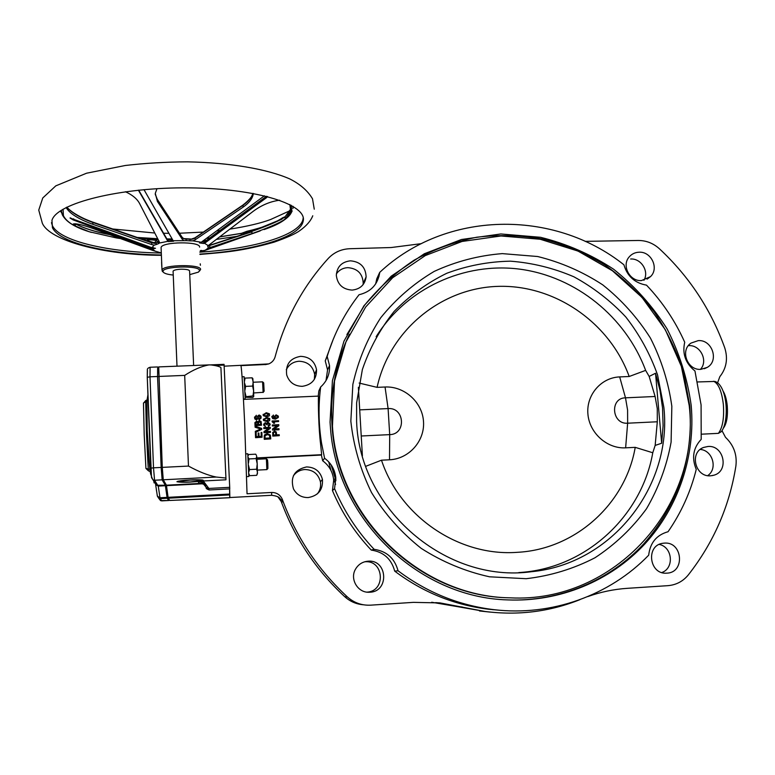 <?xml version="1.0" encoding="UTF-8"?>
<svg xmlns="http://www.w3.org/2000/svg" width="775" height="775" viewBox="0 0 775 775"><rect width="100%" height="100%" fill="white"/><g stroke="black" fill="none" stroke-linecap="round" stroke-linejoin="round"><path stroke-width="1.16" d="M206.15 487.301L203.593 484.172L198.7 483.116L198.255 481.449L200.599 481.149C207.971 480.277 199.524 479.338 189.807 479.987C183.481 480.267 179.19 480.839 176.913 481.721C179.848 482.312 184.382 482.428 190.514 482.06L198.255 481.449L202.391 482.379L206.227 487.485L208.872 488.434L229.71 487.33L224.062 364.347L210.558 364.889M243.447 399.319L245.171 398.747L244.125 376.698L242.062 376.786M253.638 390.968L252.844 378.529L252.108 377.812L253.202 381.901L252.65 386.076L253.638 390.968L252.989 395.918L253.706 396.635L253.638 390.968M253.696 392.964L263.103 392.315L262.589 381.843L253.222 382.24M263.083 392.508L264.13 391.239L263.703 382.869L262.609 381.872M246.77 476.615L248.823 476.509L247.777 453.782M257.426 473.893L257.213 463.857L256.632 469.224L257.494 472.237L256.893 474.93M266.862 469.602L266.377 458.81L256.951 459.284M266.9 469.563L267.898 468.468L267.811 463.082L267.501 459.846L266.397 458.848M193.634 365.509L189.594 271.095C189.42 269.826 186.572 269.196 181.069 269.206C176.497 269.438 173.842 270.078 173.087 271.143L173.096 271.502M154.109 482.864L153.77 481.033M154.826 482.583L154.254 482.612L154.903 482.709M190.476 481.943C182.648 482.282 178.608 482.137 178.366 481.527L189.846 480.103C197.693 479.773 201.723 479.909 201.926 480.519L190.476 481.943M225.932 478.049L220.914 367.544C219.48 366.478 216.264 365.616 211.265 364.957L209.095 364.889C201.461 366.246 193.324 369.743 184.682 375.391L188.48 466.066C198.681 471.694 207.942 475.356 216.254 477.051L225.932 478.049L225.942 479.802L202.566 481.013L203.806 481.692L208.872 488.434L209.124 489.965M208.979 489.035L206.324 487.804C205.724 488.25 206.654 488.967 209.124 489.974L229.758 488.889L229.71 487.33M199.911 254.084C253.115 250.809 298.83 237.596 302.996 221.912L303.141 221.282C307.743 204.978 258.463 188.509 189.458 187.87C120.464 187.046 56.556 203.176 51.954 220.381L52.438 227.705C59.752 243.282 108.587 254.21 161.316 254.975M290.896 207.448L290.606 209.124L285.045 216.826L285.161 219.005L290.722 211.343L289.85 204.532M158.381 241.877L156.259 242.701L156.162 244.58L154.186 245.132L151.861 247.68L69.992 217.998L73.15 219.906L152.162 249.046L152.888 249.027L153.208 247.661M154.186 245.132L151.822 244.609L151.755 242.827L154.157 243.088M155.019 243.088L151.755 242.827L92.826 222.493L92.884 224.324L151.822 244.609M92.884 224.324C78.585 219.17 69.663 213.561 66.127 207.516M125.405 191.735C132.36 194.893 137.088 198.817 139.578 203.515L159.214 241.645L159.456 243.021L158.362 243.708L158.303 242.149L154.002 243.398M172.873 240.231L167.565 240.124L167.826 241.122L138.386 190.185L167.875 241.316L159.456 243.021M252.902 193.392C251.604 197.557 248.3 201.529 242.992 205.297L195.068 238.022L191.725 239.31L186.107 239.068L186.174 240.628L173.154 240.725L143.985 189.642M183.617 240.347L182.144 239.107L182.067 237.305L157.335 199.514L155.233 193.992M157.151 199.223L157.412 201.442L182.144 239.107M157.412 201.442L155.291 193.372L156.976 188.683M253.328 193.469L253.289 193.953C252.514 198.526 249.114 202.934 243.079 207.167L243.079 205.036C248.31 201.374 251.642 197.509 253.086 193.421M252.883 193.382C252.476 196.269 249.172 200.144 242.963 205.036L195.058 237.751L195.145 239.814L243.079 207.167M195.145 239.814L192.888 240.851L190.03 240.841L189.836 238.952L184.363 238.632M264.42 195.804L201.209 242.246L192.888 240.851M207.719 246.111L208.213 245.617L204.552 243.292L267.627 196.598M208.213 245.617L253.599 211.013C261.911 204.978 270.591 201.384 279.659 200.221M66.863 207.138C71.784 212.854 80.435 217.969 92.826 222.493L151.551 242.43M67.125 207.516C72.521 213.067 81.152 217.959 93 222.202M51.46 222.657L52.371 225.573C59.694 241.228 108.519 252.243 161.239 253.018M199.969 252.137C253.096 248.852 298.733 235.581 302.88 219.829L303.209 217.891M199.601 247.118L199.601 247.031C200.289 241.199 162.043 241.597 161.084 247.477L161.123 248.387M161.597 262.115L161.772 266.387M162.934 271.851L161.994 270.058C162.963 264.546 201.297 264.013 200.589 269.477L199.417 271.153M200.405 265.282L200.231 263.82M207.729 246.314L208.339 247.961L209.822 247.651L251.991 233.566L251.904 231.822L207.797 246.092M260.197 230.902L205.007 250.412L200.163 250.935L201.316 251.497L200.89 250.509M189.749 274.621L198.477 272.103L199.533 270.582C200.076 265.089 161.064 266.251 163.089 271.686L163.36 272.228C164.591 273.575 167.894 274.515 173.242 275.048M109.227 234.554C94.947 231.822 83.642 228.247 75.32 223.839L75.388 226.058L73.267 224.043C75.572 223.152 82.692 224.828 94.628 229.071L153.111 250.548L161.229 252.941M167.7 240.328L168.349 241.597L173.571 241.219L173.154 240.725M152.888 249.027L155.504 248.271L151.861 247.68M365.771 466.308L381.484 460.195C400.162 516.838 459.197 556.731 517.235 552.323C575.457 549.436 625.58 503.711 635.219 447.349L625.628 447.834C607.058 448.928 589.281 432.944 587.896 413.879C586.229 394.824 601.206 377.551 619.671 376.912L625.502 397.827L655.098 396.49L657.278 408.667L657.307 421.774L655.156 445.412L661.656 443.242L655.534 373.24L660.009 390.397L662.538 407.941L663.1 425.63L661.656 443.242M635.219 447.349L652.763 452.755C641.952 514.581 588.709 565.634 524.956 572.066L519.715 572.551M363.058 284.696L363.223 283.359C362.739 273.74 357.604 268.499 347.83 267.646C342.947 267.918 339.13 270 336.36 273.904M350.407 260.826C360.385 261.708 365.626 267.055 366.12 276.878C364.899 284.774 360.23 289.182 352.121 290.092C342.773 289.433 337.503 284.532 336.321 275.396C336.97 266.755 341.668 261.892 350.407 260.826M314.369 379.382L314.64 374.364C312.877 366.032 307.694 361.663 299.092 361.247C293.212 361.712 288.939 364.531 286.285 369.723M300.652 356.345C309.438 356.771 314.737 361.237 316.539 369.743C316.626 379.333 311.86 384.865 302.25 386.338C294.374 386.124 289.182 382.317 286.692 374.916C285.433 364.357 290.092 358.166 300.652 356.345M643.928 280.279C649.402 271.444 641.158 258.249 630.656 259.005M638.988 252.214C651.242 251.265 659.351 268.392 650.506 276.627L641.448 280.579C629.571 281.528 621.298 265.302 629.3 256.796C631.848 253.919 635.074 252.398 638.988 252.214M700.445 369.355C708.476 360.898 700.368 344.633 688.655 345.66L688.345 345.669M698.217 340.632C712.128 339.382 719.365 360.733 707.236 367.398L700.852 369.346C687.357 370.605 679.801 350.271 691.048 343.073L698.217 340.632M707.682 475.637C718.018 468.875 712.651 450.178 700.212 449.452M707.943 446.487C723.898 444.898 729.43 471.093 713.959 475.191L710.646 475.802C695.214 477.39 689.091 452.426 703.632 447.437L707.943 446.487M661.831 572.531C674.521 568.191 672.516 546.927 659.234 544.428M664.272 543.13C682.63 541.26 685.429 572.648 666.887 573.142L666.82 573.142C649.179 574.953 645.459 545.154 663.032 543.256L664.272 543.13M317.401 493.849C320.133 490.265 321.131 486.254 320.414 481.817C318.283 473.864 313.09 469.766 304.837 469.524C300.099 469.873 296.302 471.936 293.425 475.714M306.542 466.938C314.97 467.18 320.278 471.365 322.448 479.493C323.088 489.752 318.322 495.767 308.169 497.569C301.523 497.618 296.622 494.712 293.463 488.87C290.112 476.964 294.471 469.65 306.542 466.938M366.904 592.129C386.095 591.403 384.022 559.87 364.977 561.788L364.57 561.817M368.009 561.207C387.558 559.24 389.534 591.683 369.82 592.226L368.919 592.255C357.75 592.739 349.719 579.119 355.396 569.363C358.224 564.452 362.429 561.73 368.009 561.207M723.298 428.255C726.659 423.886 727.987 416.437 727.27 405.877C726.592 399.387 725.158 394.368 722.959 390.842M346.909 334.577L364.502 305.321C378.859 287.661 395.424 272.597 414.199 260.129C433.942 249.337 454.799 241.703 476.78 237.218C499.061 234.602 521.284 235.242 543.449 239.155C565.237 244.881 585.842 253.561 605.256 265.215C623.691 278.399 639.985 293.909 654.129 311.724C666.829 330.625 676.672 350.901 683.666 372.572L689.779 405.945C693.518 458.383 678.183 504.351 643.773 543.837C609.809 580.572 559.627 601.749 508.148 599.928M330.043 422.152L332.427 380.622L343.974 341.155L363.959 305.767L391.23 276.171L424.303 253.764L461.454 239.504L500.834 233.963L540.543 237.295C566.593 243.757 590.928 254.384 613.529 269.157C634.657 286.052 652.492 305.941 667.052 328.842C679.384 353.022 687.425 378.539 691.193 405.383C695.601 455.681 678.774 507.044 644.635 544.176C610.293 581.056 559.579 602.127 507.712 599.908C418.374 597.573 337.018 518.988 330.528 428.74L330.043 422.152M689.208 405.48C701.104 505.823 614.614 603.386 510.173 597.835C420.176 596.76 337.735 517.119 332.456 426.153L334.519 381L345.931 341.988L365.674 306.997L392.625 277.741L425.32 255.566L462.045 241.461L500.989 235.978L540.243 239.262L577.976 251.061L612.424 270.766L642.01 297.416L665.357 329.782L681.351 366.362L689.208 405.48M509.921 597.825L509.282 597.806C419.566 596.731 337.387 517.351 332.126 426.667L331.845 422.578C330.305 391.268 336.156 361.818 349.418 334.248M655.098 396.49L649.159 376.437L655.534 373.24M649.159 376.437L645.633 370.382C625.735 316.907 575.932 276.694 520.083 269.196C464.254 261.814 406.449 288.213 376.127 336.728M335.895 479.299L331.826 465.949M335.914 480.587L331.157 464.932M208.126 498.819L229.671 497.715L229.729 496.01L229.865 497.531L271.618 495.293L271.676 492.464L247.041 493.772L244.667 423.043C242.992 388.885 241.761 369.752 240.967 365.616L265.467 364.521M229.865 497.531L229.652 488.889M701.578 434.184L718.406 433.351L721.244 431.714C729.585 421.648 727.541 385.185 714.889 381.436L697.607 381.949M379.721 272.374L376.786 278.777L379.721 272.374C445.586 210.509 553.437 208.717 623.894 264.769C627.304 276.287 634.832 283.078 646.505 285.142C662.489 301.979 675.228 321.015 684.722 342.25C682.116 353.758 685.526 363.339 694.962 370.993L701.084 404.928L701.201 439.367C693.179 447.921 691.523 457.928 696.25 469.369C690.641 491.873 681.235 512.663 668.05 531.727C656.58 534.973 650.118 542.791 648.685 555.191C609.809 595.442 551.471 616.542 493.956 609.673C458.839 605.401 426.87 592.439 398.05 570.778L394.707 571.127C422.966 592.362 454.324 605.072 488.763 609.257L498.015 610.099M268.489 428.42L263.82 428.633L263.8 427.597L263.82 428.633M263.8 427.597L270.272 427.296L270.291 428.381L265.786 431.588M270.32 428.255L265.631 431.597L270.465 431.365L270.465 432.411L264.004 432.721L263.994 431.617L268.673 428.284L263.849 428.507M272.703 432.712L274.466 431.007L276.297 432.033L276.588 434.862L279.233 434.736L279.271 435.666L272.771 436.102L272.79 432.295M273.711 421.871L278.613 421.513L273.585 421.745L274.612 423.16L273.808 423.324L272.103 421.658M278.302 417.512L275.396 419.139L272.664 418.577L271.918 416.33M271.841 417.028L273.42 415.042L272.635 416.65M274.805 418.219L274.147 416.243M261.727 429.398L255.333 432.45L255.314 431.326L260.913 428.933L255.12 427.093L255.072 426.114L261.679 428.41L261.727 429.398L255.363 432.324L255.314 431.326M260.691 429.011L255.101 427.228L255.072 426.114M243.457 399.387L318.438 396.112C318.205 403.455 318.544 427.703 320.637 444.501L321.644 454.692L256.854 457.918M261.107 418.122L258.976 419.972L258.947 418.955L260.429 417.202L259.218 415.846L257.794 418.723L256.438 419.711L254.859 418.8L254.549 417.638L256.331 415.264L255.295 417.56L256.331 418.829L257.629 416.117L259.131 414.983L260.894 416.039L261.175 417.124L258.995 419.837L258.947 418.955M260.381 417.773L260.216 416.611L259.199 415.991L257.765 418.858L256.418 419.847L254.83 418.936L254.578 416.96M256.38 416.127L255.304 417.163M254.907 423.286L256.496 420.999L257.939 421.871L259.431 420.622L261.117 421.532L261.524 425.233L255.023 425.669L254.946 422.452M261.243 436.354L261.117 432.479L261.282 436.354L259.034 436.461L258.889 433.002L258.143 433.041L258.288 436.499L258.143 433.041M262.057 437.255L255.556 437.691L255.382 432.915L255.585 437.565L262.057 437.255L261.863 432.44L261.117 432.479M276.995 425.795L272.335 426.008L272.325 424.981L272.335 426.008M272.325 424.981L278.777 424.681L278.787 425.766L274.311 428.933M278.826 425.63L274.156 428.943L278.981 428.711L278.981 429.757L272.519 430.057L272.519 428.963L277.188 425.659L272.364 425.882M269.584 415.187L269.08 416.039L266.474 416.756L263.267 415.671L263.142 414.344M269.855 419.953L269.361 420.815L266.745 421.542L263.548 420.447L263.423 419.072M269.4 424.632L268.102 422.976L267.046 424.874L265.244 423.557L264.469 424.041M265.244 423.557L264.401 424.438L265.379 426.415L263.829 425.417L263.694 423.993M270.117 424.894L268.45 426.357L268.353 425.407L269.458 424.167L268.102 422.976M268.073 423.102L267.007 423.818M264.227 435.879L264.682 434.765L267.288 433.613L270.388 435.095L270.766 438.892L264.265 439.328L264.275 435.666M374.131 549.32L371.254 550.076C354.727 532.561 341.794 512.74 332.456 490.604L334.558 488.657C344.081 511.229 357.275 531.447 374.131 549.32C386.715 551.199 394.678 558.358 398.05 570.778M333.395 338.878L325.248 360.879L327.176 356.423L329.54 365.597C329.937 374.102 326.972 381.232 320.656 386.996C318.263 405.616 318.564 424.322 321.538 443.116L324.58 458.248L322.671 460.776L321.383 455.051L256.883 458.267M320.656 386.996L318.845 390.891L318.244 396.122M377.105 278.109L379.033 276.375M495.128 609.809L492.503 609.654M491.282 609.46L490.023 609.402M271.676 492.464C276.501 492.474 279.988 494.644 282.139 498.964L282.42 499.652C296.292 537.182 317.934 569.606 347.365 596.915C354.049 602.843 361.818 605.585 370.683 605.159L413.404 602.359L440.152 602.931L484.985 611.465L457.231 606.592L462.249 606.99M282.42 499.652C282.672 502.093 282.274 502.723 281.228 501.551C294.791 538.286 315.977 570.012 344.768 596.731C350.097 601.516 356.306 604.2 363.397 604.781M421.338 243.65L391.172 247.535L349.796 248.717C341.233 249.095 334.054 252.34 328.261 258.453C302.812 286.43 285.103 319.174 275.164 356.684C274.195 360.084 272.073 362.497 268.78 363.901L265.321 364.637M490.43 612.124L479.483 610.971M579.933 599.656C549.669 611.756 518.01 615.699 484.985 611.465M371.254 550.076C383.596 551.926 391.404 558.94 394.707 571.127M322.671 460.776C329.172 465.61 332.843 472.052 333.696 480.093L332.456 490.604M587.76 596.595C600.644 591.984 613.848 589.223 627.392 588.322L667.876 585.667C676.178 584.97 682.998 581.376 688.326 574.895C713.581 542.665 729.43 506.395 735.882 466.085C737.248 454.809 733.789 445.218 725.497 437.313L721.99 430.658M327.176 356.423C334.083 333.696 344.71 313.129 359.048 294.733C370.867 291.875 377.745 284.561 379.682 272.79M717.572 382.85L719.81 376.708C726.514 368.193 728.142 358.534 724.702 347.723C710.869 309.361 689.072 276.346 659.302 248.668C653.092 243.118 645.943 240.386 637.864 240.483L585.115 241.364M325.248 360.879L327.563 369.878L326.013 380.573M376.786 278.777L375.662 283.912M431.665 602.243L457.231 606.592M281.228 501.551L278.06 497.017M358.379 387.297L362.4 455.816M335.594 484.385L333.541 478.669M330.944 470.386L328.736 461.91M655.156 445.412L652.763 452.755M324.58 458.248C331.206 463.179 334.945 469.747 335.817 477.952L334.558 488.657M255.023 425.669L254.927 423.16M261.524 425.233L255.043 425.533M257.717 424.516L257.562 422.443L256.622 421.881L255.75 424.603L257.746 424.516L257.562 422.443M257.532 422.578L256.603 422.007L255.702 422.656M260.729 424.371L260.487 422.026L259.46 421.503L258.424 423.082L258.492 424.477L260.729 424.371M260.7 424.371L260.662 422.869M260.632 423.005L259.431 421.639L258.443 422.394M255.382 432.915L256.137 432.876L256.293 436.596L258.288 436.499M274.069 416.892L276.084 414.838L278.273 416.068L278.409 416.679L275.445 419.004L272.703 418.442L271.87 416.892M272.868 416.282L272.848 417.58L275.048 418.219L274.108 416.756M273.546 415.826L272.907 416.136M277.595 417.299L277.576 416.388L276.162 415.623L274.863 416.94L276.268 418.161L277.673 416.776M277.634 416.921L276.162 415.623M276.123 415.768L274.892 416.543M273.808 423.324L272.141 421.522M274.612 423.16L273.846 423.198M272.112 420.999L278.564 420.709L278.613 421.513M272.519 430.057L272.519 428.963M279.019 429.631L272.558 429.931M279.271 435.666L272.81 435.976L272.732 432.586M275.793 434.901L275.6 432.673L274.495 432.053L273.517 432.624M274.534 431.927L273.488 432.683L273.527 435.007L275.842 434.901L275.638 432.547L274.495 432.053M266.474 416.756L263.297 415.526L263.113 414.799L266.261 412.707L269.487 413.831L269.119 415.904L266.503 416.621M264.353 415.574L266.455 415.826L268.818 414.208L266.309 413.482L263.858 414.78L264.353 415.574M266.309 413.482L268.906 414.538M266.28 413.627L263.868 414.586M266.745 421.542L263.577 420.312L263.393 419.556L266.552 417.415L269.768 418.548L269.39 420.68L266.774 421.406M264.624 420.341L266.736 420.602L269.109 418.946L266.6 418.209L264.139 419.527L264.624 420.341M266.6 418.209L269.196 419.285M266.561 418.345L264.149 419.314M267.075 424.739L265.273 423.431M263.626 424.632L265.205 422.617L266.532 423.421L268.063 422.162L270.204 424.157L268.479 426.231L268.353 425.407M265.408 426.289L263.655 424.497M264.004 432.721L263.994 431.617M270.504 432.285L264.033 432.595M264.178 437.052L264.256 435.753M264.265 439.328L264.207 436.926M270.766 438.892L264.294 439.202M269.942 437.991L269.38 435.201L267.278 434.668L265.05 435.773L265.011 438.224L269.981 437.982L269.409 435.075L267.307 434.543L265.05 435.773M381.484 460.195L389.505 459.788C409.055 458.926 424.913 440.946 423.508 421.571C422.385 402.186 404.424 386.047 385.049 387.006L377.086 387.355C389.544 330.198 441.169 288.058 497.85 286.372C554.561 284.483 609.538 322.361 629.193 376.495L645.633 370.382M619.671 376.912L629.193 376.495M359.135 383.063L377.086 387.355M229.729 496.01L229.565 488.899M156.172 242.778L155.601 243.234M66.921 207.109C70.322 212.147 84.95 219.703 93.029 222.193L151.929 242.517L155.688 242.943M108.868 234.418C94.763 231.696 83.584 228.15 75.34 223.781L75.253 223.781M249.831 232.093L241.277 233.352L250.78 231.764M241.277 233.42L246.925 231.299C262.773 227.666 274.689 223.161 282.662 217.765L285.006 216.797L290.015 210.684L290.887 207.438M246.76 232.578L255.915 229.952M285.045 216.758L281.112 219.606L251.507 231.512L281.199 219.325M281.112 219.606L285.006 216.864M208.02 245.907L209.744 245.898L209.822 247.651M209.395 245.568L251.507 231.512C259.906 228.606 274.418 223.103 281.209 219.315L281.693 219.267M251.507 231.512L207.836 245.898L208.32 246.276M181.854 236.995L183.094 238.303M183.443 238.429L182.038 237.14M190.844 239.33L183.443 238.564M185.235 239.02L184.431 238.913M190.786 239.01L189.875 238.971M192.946 239.088L195.029 237.877M191.725 239.31L192.636 238.913M191.677 238.981L195.213 237.76L242.711 205.288M246.218 232.665L246.925 231.299M282.013 218.831L282.662 217.765M151.299 242.158L154.419 242.682L156.511 240.734L158.439 241.819M151.115 242.255L147.608 240.26C145.593 239.368 155.3 239.892 156.511 240.734M147.608 240.26L151.91 242.507M155.107 243.04L150.011 241.422M152.985 247.661L152.549 249.037L152.045 248.882L73.15 219.868L70.554 217.891M152.607 247.661L152.045 248.882M73.654 218.831L73.15 219.906M168.136 241.48L167.729 240.376M201.209 242.246L199.533 242.914L203.554 243.486L204.426 241.868M266.484 196.307L266.639 197.586L204.639 243.098L204.561 241.8M267.385 196.53L266.639 197.615M204.697 241.693L204.639 243.098M203.97 243.408L204.552 243.292M201.364 250.393L201.597 251.536L201.064 250.461M201.316 251.497L218.55 245.636M285.161 219.005C280.424 223.026 261.698 230.214 251.991 233.566M119.699 238.458L116.308 237.915L116.279 237.189M154.419 242.653L155.058 243.04M186.174 240.628L190.03 240.841M203.36 240.667L206.46 240.405M216.399 239.407L237.935 236.191M75.388 226.058L89.232 231.735L116.308 237.915M156.162 244.58L158.362 243.708M152.162 249.046L155.504 251.391M199.824 252.166L201.897 251.584M205.007 250.412L208.339 247.961M202.566 481.013L200.599 481.149M229.739 494.043L168.088 497.327L166.422 485.189L163.263 479.783L216.254 477.051M168.088 497.327L168.262 498.209L229.758 494.925M229.671 497.705L169.754 500.466L168.262 498.209M169.715 500.447L208.824 498.819M203.806 481.692L202.391 482.379L199.863 481.168M199.533 483.058L203.67 484.22L203.428 483.106C204.048 483.164 204.987 484.627 206.227 487.485L206.169 487.456M188.48 466.066L162.275 467.383L163.263 479.783M162.275 467.383L158.72 366.904L209.085 364.889M168.63 499.468L167.148 497.201L168.059 497.153M167.952 496.358L166.983 496.407L167.148 497.201M166.983 496.407L165.278 484.162L162.062 478.698L163.041 478.65M162.275 467.49L161.161 467.538L162.062 478.698M161.161 467.538L157.596 376.679L158.701 376.631M157.645 368.086L157.596 376.679M168.834 499.478L168.669 500.505L167.187 498.267L165.327 485.247L162.101 479.841L157.538 376.495L157.974 368.067M156.337 489.538L156.54 490.972M155.92 484.201L155.93 484.714M154.089 482.893L155.116 483.019L154.254 482.612M154.603 482.263L154.089 481.507M155.601 484.482L155.542 483.648M248.029 456.049L248.62 454.528L255.673 454.179L256.467 455.409M256.719 456.33L257.213 463.857L256.118 458.577L256.719 456.33M248.436 463.121L249.027 458.936L248.116 457.357M249.027 458.936L256.118 458.577M248.794 471.917L249.531 469.582L248.542 465.455M249.531 469.582L256.632 469.224M249.54 475.511L248.843 473.554M249.637 475.685L256.69 475.317M253.677 396.722L252.786 397.41L245.171 397.304M244.503 381.232L245.084 378.103L244.338 378.655M245.084 378.103L252.108 377.812M244.948 390.251L245.597 386.376L244.619 383.218M245.597 386.376L252.65 386.076M245.162 396.781L252.989 395.918M245.956 396.228L245.036 392.47M150.234 471.617L148.461 470.842L148.257 469.185L146.485 434.358L145.69 401.615L145.748 400.501L146.998 399.987M144.198 434.775L145.932 468.458L148.461 470.842M149.914 469.408L145.932 468.458L144.208 434.727L143.472 402.971L146.93 401.295M264.043 229.574C280.753 223.985 289.986 217.494 291.729 210.112L291.187 205.239M63.056 209.211L63.424 215.702C66.418 221.834 74.797 227.114 88.573 231.531L91.411 232.403M62.203 214.501L61.196 210.364M168.349 241.597L167.671 240.269M153.373 249.008L153.518 247.68M293.037 206.295L292.931 208.504M625.628 447.834L627.643 423.198C611.746 424.574 609.547 397.914 625.502 397.827L627.585 410.052L627.643 423.198L657.307 421.774M359.707 409.868L388.101 408.58L389.699 434.63L389.505 459.788M356.607 421.542L356.636 402.826L362.371 369.53C369.665 348.207 380.234 328.862 394.068 311.492C409.5 295.653 427.064 282.904 446.787 273.265C467.325 265.612 488.57 261.582 510.522 261.175C532.425 262.87 553.534 268.073 573.858 276.782C593.301 287.37 610.632 300.778 625.842 317.023C639.511 334.606 650.08 353.884 657.549 374.877L663.865 407.388C672.497 486.206 612.027 564.132 531.466 571.708L518.766 572.58M671.838 406.284L671.102 442.137C666.8 465.823 658.595 488.037 646.486 508.778C632.322 528.182 615.147 544.515 594.977 557.768C573.471 568.879 550.541 575.864 526.186 578.702L489.529 576.803C465.223 571.437 442.467 561.952 421.232 548.38C401.431 532.687 384.865 514.087 371.535 492.571C360.433 469.853 353.536 446.061 350.843 421.193L352.867 384.332C358.244 360.298 367.515 338.113 380.699 317.789C395.831 299.024 413.666 283.563 434.203 271.405C455.845 261.437 478.533 255.508 502.278 253.619L537.647 256.515C560.877 262.241 582.567 271.686 602.727 284.851C621.56 299.906 637.457 317.634 650.419 338.055C661.385 359.619 668.525 382.366 671.838 406.284M718.406 433.351C722.639 427.645 724.286 418.025 723.356 404.502C721.767 391.249 718.502 383.499 713.562 381.252M344.768 596.731L347.365 596.915M385.049 387.006L388.101 408.58C404.744 407.185 406.468 434.426 389.699 434.63L361.237 435.996M158.856 241.703L154.99 243.379M206.663 238.235L209.831 237.944M219.848 236.83L241.17 233.372M241.248 235.048L241.17 233.44L219.742 236.908M209.734 238.012L206.567 238.303M157.277 199.301L155.31 194.477M136.574 237.412L157.645 238.71M166.867 238.913L172.137 238.942M172.709 239.95L167.458 239.93M158.187 239.737L140.488 238.739M203.554 243.486L204.271 241.945M200.948 251.429L200.686 250.567M204.949 250.403L201.984 251.439M147.202 430.842C147.57 442.322 149.188 469.456 150.854 474.62M143.472 403.203L145.748 400.501M143.462 403.233L144.198 434.736M224.111 365.103L214.646 365.48M201.839 483.348L166.422 485.189M202.885 483.765L166.518 485.654M158.691 376.456L184.682 375.391M165.395 484.724L166.131 484.685M165.278 484.162L165.811 484.133M147.444 370.305L147.26 377.328L147.357 369.907C147.143 368.793 148.054 367.912 150.098 367.253L150.001 376.805L157.538 376.495M161.103 467.441L153.508 467.819L150.001 376.805L147.269 377.309L150.747 468.187L153.508 467.819L154.564 480.229L162.101 479.841M165.424 485.712L158.265 486.09L154.564 480.229L152.966 479.851L156.647 485.266L165.327 485.247M167.003 497.385L159.989 497.753L158.265 486.09L155.62 484.52L157.383 496.223L159.989 497.753L160.193 498.635L167.187 498.267M168.669 500.505L161.839 500.873L160.193 498.635L158.807 498.344L160.502 500.582L168.698 500.524M151.493 477.41L147.269 377.309M151.561 477.691L152.966 479.851C151.086 476.431 150.34 472.547 150.747 468.187M157.228 495.467L158.807 498.344L157.403 496.252M159.156 498.809L160.502 500.582L161.868 500.892M177.882 481.236L189.807 479.987C204.493 479.454 203.244 480.432 202.798 480.18M151.251 475.724L149.546 466.327L147.211 430.793L146.959 400.694L147.938 394.678M266.871 469.611L257.455 470.096M173.087 271.143L177 366.178M161.326 255.314C102.833 255.13 49.561 240.444 42.325 223.2L38.75 210.112L42.751 197.983L55.79 185.864L86.558 173.213L125.366 165.482C145.526 163.147 166.257 161.936 187.56 161.849C229.923 162.663 267.278 169.018 289.869 178.977C300.235 184.227 307.782 190.834 312.509 198.787L314.262 209.192M302.88 219.829L302.996 221.912M60.431 210.877L61.671 212.989M161.084 247.477L161.994 270.058M61.254 210.325L62.407 214.946C65.962 221.64 74.681 227.172 88.573 231.531L89.232 231.735M366.12 276.878L363.223 283.359M316.539 369.743L314.64 374.364M650.506 276.627L647.086 279.145M707.236 367.398L704.349 368.735M713.959 475.191L711.934 475.666M322.448 479.493L320.414 481.817M332.456 426.153L332.126 426.667M524.956 572.066L531.466 571.708C446.284 583.546 359.484 509.272 356.616 421.668M493.956 609.673L488.763 609.257M321.538 443.116L320.637 444.501M268.78 363.901L224.169 366.178M435.589 602.621L440.152 602.931M368.919 592.255L367.96 592.236M666.82 573.142L666.132 573.171M271.705 495.293C281.141 496.494 279.058 498.955 281.848 500.301L282.139 498.964M329.54 365.597L327.563 369.878M335.817 477.952L333.696 480.093M255.934 229.943L250.48 231.87M230.039 229.109C247.351 226.348 260.836 223.161 270.494 219.557L290.015 210.684L290.606 209.124L290.722 211.343M157.315 199.359L181.999 237.082M186.029 238.739L185.109 238.681M277.983 223.83C290.548 216.893 290.887 213.125 292.156 210.974M138.696 190.156L167.565 240.124M266.474 196.307L204.581 241.781L201.403 242.11M159.466 242.313L159.485 242.895M253.26 193.45L253.289 193.953M163.36 272.228L162.227 271.221M112.152 228.935L154.671 233.013M163.583 233.256L168.921 233.314M179.412 233.236L203.622 232.074M216.7 230.843L220.042 230.456M199.931 254.423C226.358 252.166 242.11 251.139 273.953 242.207C286.963 237.625 295.585 233.769 299.799 230.64C306.464 225.864 310.785 220.914 312.761 215.779M157.625 368.086L158.575 368.048M150.098 367.253L157.577 366.953M245.995 453.869L247.787 453.782"/></g></svg>

